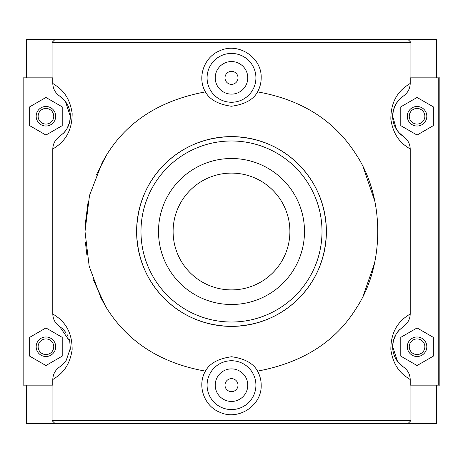 <?xml version="1.0" encoding="UTF-8"?>
<svg xmlns="http://www.w3.org/2000/svg" width="463" height="463" viewBox="0 0 463 463"><rect width="100%" height="100%" fill="white"/><g stroke="black" fill="none" stroke-linecap="round" stroke-linejoin="round"><path stroke-width="0.69" d="M60.56 135.809A24.417 24.417 0 0 1 59.611 136.487C55.236 139.577 52.961 143.785 52.776 149.109C56.544 146.36 72.39 138.593 72.141 113.186C68.889 91.784 56.642 86.367 52.776 83.404L52.776 77.842L23.15 77.842L23.15 385.158L52.776 385.158L52.776 379.596C56.648 376.639 68.889 371.21 72.135 349.82C72.402 324.395 56.538 316.64 52.776 313.891C52.961 319.221 55.242 323.434 59.611 326.513A24.417 24.417 0 0 1 61.446 327.885M61.012 365.949A24.417 24.417 0 0 1 59.611 366.974C55.236 370.064 52.961 374.272 52.776 379.596M62.164 328.498A24.417 24.417 0 0 1 65.613 332.284M66.759 333.997A24.417 24.417 0 0 1 68.049 336.393M68.727 337.973A24.417 24.417 0 0 1 69.977 342.481M70.26 348.865A24.417 24.417 0 0 1 70.162 349.791M65.069 361.916A24.417 24.417 0 0 1 62.557 364.63M52.776 149.109L52.776 313.891M52.776 83.404C52.961 88.734 55.242 92.947 59.611 96.026A24.417 24.417 0 0 1 62.592 134.108M59.611 96.026L65.497 101.64L70.353 116.45L69.589 122.33L67.037 128.535L64.235 132.43L59.611 136.487M26.403 385.158L26.403 423.576L55.074 423.576L52.082 420.641L52.082 385.158M52.082 77.842L52.082 42.359L55.074 39.424L26.403 39.424L26.403 77.842M59.611 326.513L69.751 341.341L70.301 348.373L66.29 360.226L63.992 363.183L59.611 366.974M45.935 327.949L62.216 337.348L62.216 356.14L45.941 365.538L29.661 356.14L29.661 337.348L45.941 327.949M45.935 97.462L62.216 106.86L62.216 125.652L45.941 135.051L29.661 125.652L29.661 106.86L45.941 97.462M410.918 385.158L410.918 420.641L52.082 420.641M402.44 96.703A24.417 24.417 0 0 1 403.389 96.026C407.764 92.936 410.039 88.728 410.224 83.404L410.224 77.842L438.224 77.842L438.224 385.158L410.224 385.158L410.224 379.596C410.039 374.266 407.758 370.053 403.389 366.974A24.417 24.417 0 0 1 400.408 328.892M402.44 327.191A24.417 24.417 0 0 1 403.389 326.513C407.764 323.423 410.039 319.215 410.224 313.891C406.456 316.64 390.61 324.407 390.859 349.814C394.111 371.216 406.358 376.633 410.224 379.596M410.224 313.891L410.224 149.109C410.039 143.779 407.758 139.566 403.389 136.487A24.417 24.417 0 0 1 400.408 98.405M410.224 83.404C406.456 86.153 390.61 93.92 390.859 119.327C394.117 140.723 406.346 146.152 410.224 149.109M410.918 77.842L410.918 42.359L52.082 42.359M356.689 307.582C335.988 341.468 302.958 362.645 257.596 371.118C259.986 375.62 261.184 380.302 261.184 385.158C261.948 405.438 238.613 420.844 220.168 412.4C204.357 406.427 196.804 385.91 205.404 371.118C160.817 363.2 127.788 342.024 106.311 307.582L106.363 307.669M105.523 306.275L92.866 278.848M86.888 254.916L85.418 242.462M85.14 225.238L88.23 200.919M96.298 175.101L106.311 155.418C127.012 121.532 160.042 100.355 205.404 91.882C196.804 77.089 204.357 56.573 220.168 50.6C238.613 42.156 261.948 57.562 261.184 77.842C261.184 82.698 259.986 87.38 257.596 91.882C302.183 99.8 335.212 120.976 356.689 155.418M363.501 167.959L374.874 201.428M374.469 263.447L363.42 295.203M438.224 385.158L439.85 385.158L439.85 77.842L438.224 77.842M436.597 385.158L436.597 423.576L407.926 423.576L410.918 420.641M403.389 366.974L397.503 361.36L392.647 346.55L393.411 340.67L395.963 334.465L398.765 330.57L403.389 326.513M417.065 327.949L400.784 337.348L400.784 356.14L417.059 365.538L433.339 356.14L433.339 337.348L417.059 327.949M417.065 97.462L400.784 106.86L400.784 125.652L417.059 135.051L433.339 125.652L433.339 106.86L417.059 97.462M205.404 371.118C209.681 363.31 218.432 358.518 231.668 356.741C244.736 358.622 253.383 363.414 257.596 371.118M207.083 385.158A24.417 24.417 0 0 0 231.5 409.576A24.417 24.417 0 0 0 255.917 385.158A24.417 24.417 0 0 0 231.5 360.741A24.417 24.417 0 0 0 207.083 385.158M247.774 385.158A16.274 16.274 0 0 1 223.363 399.256A16.274 16.274 0 0 1 223.363 371.06A16.274 16.274 0 0 1 247.774 385.158M238.011 385.158A6.511 6.511 0 0 1 228.247 390.795A6.511 6.511 0 0 1 228.247 379.521A6.511 6.511 0 0 1 238.011 385.158M106.311 155.418L102.155 162.721L89.515 195.409L85.001 231.5L89.185 266.271L100.951 297.952L106.311 307.582M257.596 91.882C253.319 99.69 244.568 104.482 231.332 106.258C218.264 104.378 209.617 99.586 205.404 91.882M356.689 307.594C384.776 264.732 384.776 198.268 356.689 155.406M255.917 77.842A24.417 24.417 0 0 1 231.5 102.259A24.417 24.417 0 0 1 207.083 77.842A24.417 24.417 0 0 1 231.5 53.424A24.417 24.417 0 0 1 255.917 77.842M247.774 77.842A16.274 16.274 0 0 1 223.363 91.94A16.274 16.274 0 0 1 223.363 63.744A16.274 16.274 0 0 1 247.774 77.842M238.011 77.842A6.511 6.511 0 0 1 228.247 83.479A6.511 6.511 0 0 1 228.247 72.205A6.511 6.511 0 0 1 238.011 77.842M45.941 106.49A9.769 9.769 0 0 1 55.705 116.259A9.769 9.769 0 0 1 45.941 126.023A9.769 9.769 0 0 1 36.172 116.259A9.769 9.769 0 0 1 45.941 106.49M36.172 346.741A9.769 9.769 0 0 1 50.82 338.285A9.769 9.769 0 0 1 50.82 355.202A9.769 9.769 0 0 1 36.172 346.741M38.128 116.259A7.813 7.813 0 0 0 49.842 123.025A7.813 7.813 0 0 0 49.842 109.488A7.813 7.813 0 0 0 38.128 116.259M38.128 346.741A7.813 7.813 0 0 0 49.842 353.512A7.813 7.813 0 0 0 49.842 339.975A7.813 7.813 0 0 0 38.128 346.741M55.705 346.741L55.386 344.269M407.295 116.259L407.614 118.731M403.389 136.487L398.921 132.603L396.542 129.484L392.647 116.184L393.417 110.159L395.946 104.007L398.765 100.083L403.389 96.026M55.074 423.576L407.926 423.576M436.597 77.842L436.597 39.424L407.926 39.424L410.918 42.359M407.926 39.424L55.074 39.424M136.608 231.5C137.187 205.109 146.453 182.74 164.4 164.4C182.746 146.453 205.109 137.187 231.5 136.608C257.891 137.187 280.254 146.453 298.6 164.4C316.547 182.74 325.813 205.109 326.392 231.5C325.813 257.891 316.547 280.26 298.6 298.6C280.254 316.547 257.891 325.813 231.5 326.392C205.109 325.813 182.746 316.547 164.4 298.6C146.453 280.26 137.187 257.891 136.608 231.5A94.892 94.892 0 0 0 231.5 326.392A94.892 94.892 0 0 0 326.392 231.5A94.892 94.892 0 0 0 231.5 136.608A94.892 94.892 0 0 0 136.608 231.5M140.983 231.5A90.517 90.517 0 0 1 276.758 153.114A90.517 90.517 0 0 1 276.758 309.886A90.517 90.517 0 0 1 140.983 231.5M304.498 231.5A72.998 72.998 0 0 1 195.004 294.717A72.998 72.998 0 0 1 195.004 168.283A72.998 72.998 0 0 1 304.498 231.5M289.896 231.5A58.396 58.396 0 0 1 202.302 282.071A58.396 58.396 0 0 1 202.302 180.929A58.396 58.396 0 0 1 289.896 231.5M426.828 116.259A9.769 9.769 0 0 0 417.059 106.49A9.769 9.769 0 0 0 407.295 116.259A9.769 9.769 0 0 0 417.059 126.023A9.769 9.769 0 0 0 426.828 116.259M424.872 116.259A7.813 7.813 0 0 1 413.158 123.025A7.813 7.813 0 0 1 413.158 109.488A7.813 7.813 0 0 1 424.872 116.259M426.828 346.741A9.769 9.769 0 0 0 412.18 338.285A9.769 9.769 0 0 0 412.18 355.202A9.769 9.769 0 0 0 426.828 346.741M424.872 346.741A7.813 7.813 0 0 1 413.158 353.512A7.813 7.813 0 0 1 413.158 339.975A7.813 7.813 0 0 1 424.872 346.741M70.353 116.45L69.589 122.33M67.037 128.535L64.235 132.43M69.751 341.341L70.301 348.373M66.29 360.226L63.992 363.183M392.647 346.55L393.411 340.67M395.963 334.465L398.765 330.57M106.357 307.669L100.951 297.952M106.322 155.4L102.155 162.721M398.921 132.603L396.542 129.484M392.647 116.184L393.417 110.159M395.946 104.007L398.765 100.083"/></g></svg>
